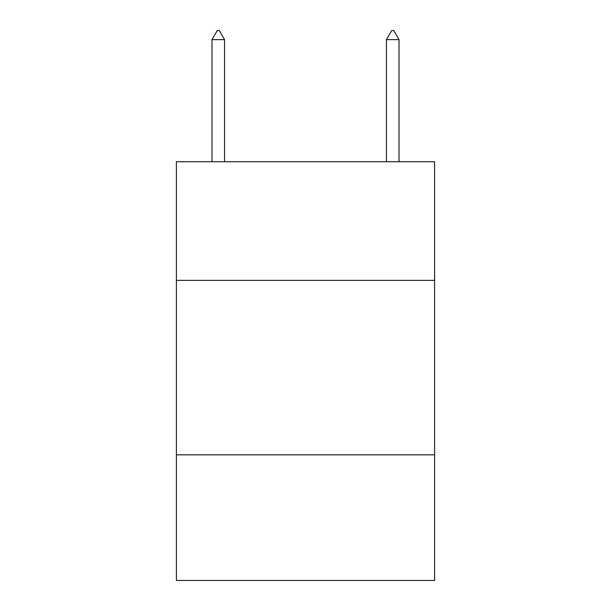 <?xml version="1.0" encoding="UTF-8"?>
<svg xmlns="http://www.w3.org/2000/svg" width="611" height="611" viewBox="0 0 611 611"><rect width="100%" height="100%" fill="white"/><g stroke="black" fill="none" stroke-linecap="round" stroke-linejoin="round"><path stroke-width="0.92" d="M434.604 280.38L434.604 161.747L176.396 161.747L176.396 280.38L434.604 280.38L434.604 580.45L176.396 580.45L176.396 280.38M434.604 454.836L176.396 454.836M391.682 30.55L393.774 30.55L399.014 39.623L386.45 39.623L391.682 30.55M399.014 161.747L399.014 39.623M386.45 161.747L386.45 39.623M224.55 39.623L219.318 30.55L217.226 30.55L211.986 39.623L224.55 39.623L224.55 161.747M211.986 39.623L211.986 161.747"/></g></svg>
